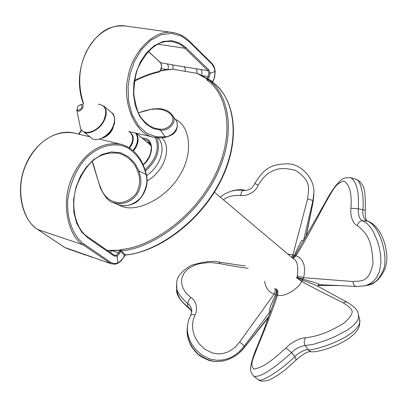 <?xml version="1.0" encoding="UTF-8"?>
<svg xmlns="http://www.w3.org/2000/svg" width="407" height="407" viewBox="0 0 407 407"><rect width="100%" height="100%" fill="white"/><g stroke="black" fill="none" stroke-linecap="round" stroke-linejoin="round"><path stroke-width="0.61" d="M268.656 316.712L244.459 347.278L244.124 346.255L270.635 310.923M245.253 265.964L220.487 262.352L218.635 263.421L211.742 262.601L208.104 262.596L199.633 263.67L194.617 265.176L188.309 268.595L184.259 272.746L182.163 277.116L181.578 280.774L181.888 284.488L183.053 288.197L185.633 292.567L190.807 297.517C195.279 299.689 198.626 308.16 195.055 315.003L192.689 314.413L190.985 314.799L188.66 319.816L187.388 326.017L187.378 330.688L188.11 335.195L189.53 339.636L191.809 344.251L196.072 349.995L202.111 355.209L210.236 359.081L217.043 360.266L222.181 360.032L226.903 358.974L231.349 357.163L235.485 354.711L239.672 351.251L244.124 346.255C243.681 345.365 242.201 343.946 239.677 341.992L274.125 294.083C275.346 291.605 275.529 289.774 274.674 288.578L275.712 289.031C277.121 289.83 277.421 291.733 276.612 294.729L277.457 295.167C275.218 302.9 268.386 320.65 256.959 348.412L256.227 348.916L263.731 330.326L276.612 294.729L275.743 294.444L270.538 306.023L269.358 310.536L269.582 311.126L270.696 310.75M358.374 314.408L359.518 319.098C360.958 322.471 358.73 329.853 343.177 338.278C329.706 345.528 312.383 350.468 308.058 349.817C305.194 349.002 296.947 353.825 294.805 356.69L291.646 352.65C295.223 348.768 299.756 346.408 305.245 345.568L313.436 344.327L326.409 340.186L335.368 336.421L347.161 330.138L352.838 326.002L356.501 322.079L358.094 319.073L358.567 316.687L358.374 314.408C357.987 310.399 354.212 306.339 347.059 302.223L345.212 301.953L343.274 302.813C321.382 292.002 307.58 284.864 301.872 281.4C298.031 288.512 285.745 297.359 277.457 295.167C278.357 292.582 278.012 290.573 276.414 289.138L275.712 289.031C276.699 289.698 276.709 291.504 275.743 294.444L274.125 294.083C268.615 292.007 265.466 287.734 264.677 281.247M195.055 315.003L193.254 319.653L192.496 324.847L192.76 329.492L193.824 334.025L195.675 338.502L199.272 343.986L204.869 349.262L212.454 353.001L218.457 353.917L223.021 353.5L227.325 352.197L231.344 350.091L235.287 347.003L239.677 341.992M190.715 315.13L191.839 310.907C191.443 307.427 190.059 305.016 187.693 303.658L187.815 306.659C180.596 301.404 176.928 295.324 176.806 288.421L176.775 285.485M187.123 329.914C186.889 335.276 188.39 340.913 191.621 346.83C197.4 354.548 199.181 356.237 208.684 360.276C224.44 365.013 238.741 355.194 244.449 347.415L244.459 347.278C237.23 356.283 228.408 361.014 218.004 361.472C212.658 361.879 206.145 359.518 198.458 354.385C190.613 347.156 186.864 338.644 187.195 328.846M305.866 236.966L312.988 202.442L312.81 201.134L313.812 193.361L312.988 202.528L306.15 236.492M339.84 285.587L317.953 285.358M232.036 190.903C236.925 189.576 241.158 189.331 244.734 190.166L236.716 190.15L231.252 191.112L225.198 193.605L220.253 197.105M313.817 194.938L313.812 193.361C315.394 181.09 302.986 163.873 287.286 163.792C272.736 164.311 264.723 166.85 254.863 183.476C251.928 188.075 252.106 188.746 246.159 190.451L243.06 190.41M303.469 240.888L312.81 201.134C312.367 200.315 310.627 199.578 307.58 198.926C308.338 190.079 312.484 181.415 295.67 170.467C285.383 167.628 277.365 167.989 271.611 171.566C267.14 173.336 262.642 177.925 258.119 185.333L254.863 183.476M350.854 177.732L355.647 179.172C361.416 179.624 364.326 200.356 362.81 209.498C362.489 215.817 363.96 219.699 367.231 221.149C378.296 224.399 387.968 252.055 384.06 268.01C379.873 279.004 374.267 284.763 367.241 285.287L366.371 285.47M301.826 279.451L302.472 280.148L301.872 281.4L296.53 277.778L297.125 276.958L301.826 279.451L303.001 279.192L303.53 277.686L353.001 281.522C360.551 280.576 368.839 283.481 373.01 263.538C371.993 242.664 368.656 234.452 357.366 225.57C358.272 222.471 360.073 220.864 362.759 220.747C359.666 219.719 358.165 215.725 358.262 208.776C359.3 192.262 356.786 181.904 350.727 177.696L350.707 177.691M355.647 179.172C358.888 180.52 360.953 182.25 361.833 184.361C364.489 186.406 365.639 195.06 365.288 210.317L358.262 208.776M368.142 221.347L367.221 221.143M368.147 221.352C374.644 223.357 384.518 234.076 386.635 253.78C387.8 264.077 384.549 273.066 376.882 280.759C373.071 283.308 369.861 284.819 367.241 285.287L364.357 285.887L367.562 284.869L370.767 283.236L373.931 280.759L376.689 277.426L379.416 271.652L380.916 262.856L380.581 254.675L379.217 247.166L377.61 241.6L373.529 232.143L371.052 228.134L367.531 223.972L362.79 220.757M318.111 286.442L318.64 284.712L318.981 284.702L318.411 284.808M303.001 279.192C321.586 284.447 318.04 283.547 318.981 284.702L337.988 285.495M311.152 351.77L308.043 349.817L305.245 345.568M359.518 319.098C359.986 324.842 360.658 329.151 349.465 337.958C337.393 346.484 317.913 352.554 311.085 351.77C308.404 350.895 303.469 353.591 296.281 359.859L294.826 356.669M294.805 356.69C280.744 370.375 261.035 382.967 258.216 379.629L253.932 376.322C258.135 376.801 263.243 374.796 269.256 370.319C274.115 367.577 281.573 361.696 291.626 352.671M302.472 280.148C317.445 285.648 316.076 285.49 317.898 286.314L346.988 302.187M297.125 276.958L297.364 275.875C298.402 266.478 297.288 260.943 294.022 259.274L214.423 192.185L294.022 259.274M294.124 255.56L294.922 255.789L324.806 203.179L325.234 203.291C310.475 231.09 300.697 248.565 295.904 255.713L299.44 257.422L302.004 260.165L303.998 264.743L304.629 269.256L304.227 274.735L303.53 277.686L297.364 275.875M248.224 268.299C240.832 267.404 230.973 265.776 218.635 263.421M190.807 297.517L188.522 300.6L187.708 303.668M191.768 312.047L190.283 308.913L187.815 306.659M188.355 307.758L187.831 306.669M220.487 262.352C213.873 260.368 204.065 261.391 191.066 265.42C180.637 271.566 175.87 278.037 176.765 284.834C175.524 289.631 179.156 295.904 187.673 303.642M258.119 185.333C256.624 190.461 248.321 196.581 240.685 195.487C233.75 194.943 227.991 196.372 223.418 199.771M240.685 195.487C241.163 192.552 241.956 190.863 243.076 190.415M292.226 257.758L294.124 255.555L292.923 254.843L287.805 254.034M291.468 257.122L292.923 254.843L307.58 198.926M294.124 255.555C303.536 235.912 301.663 240.695 303.225 241.29L303.129 241.448M292.496 257.987L294.922 255.789L295.904 255.713L294.587 257.428L292.75 258.201M357.366 225.57C353.851 224.934 349.913 216.967 350.915 208.211C352.055 193.859 349.75 184.798 343.996 181.039C335.424 183.471 333.048 189.764 325.234 203.291M350.915 208.211L358.262 208.791M364.357 285.887L356.13 286.508C354.278 286.111 353.235 284.452 353.001 281.522M256.959 348.412C254.049 356.512 249.053 365.517 254.06 369.18C263.232 366.916 269.76 362.632 285.948 348.041C289.418 343.767 299.181 337.861 305.581 337.769C317.155 336.279 327.101 333.338 343.834 323.173C357.168 311.167 352.538 309.351 343.274 302.813M305.581 337.769C303.927 340.196 303.81 342.796 305.235 345.568M285.948 348.041L291.661 352.635M114.143 255.158L116.422 255.204L117.145 256.217L119.612 253.373L120.523 251.353L124.435 255.311L125.376 254.858C150.855 253.566 197.263 227.096 220.879 179.828C243.849 132.534 230.642 94.078 212.749 82.468L212.51 81.588L208.155 78.922L208.069 79.34L206.924 78.236L206.522 78.76L196.988 73.321L196.983 70.716L195.874 68.722L207.88 70.599L184.936 48.27L157.718 44.19M206.522 78.76L207.199 80.321C224.659 91.702 237.408 129.37 214.82 175.702C191.605 222.003 146.194 248.056 121.245 249.43L119.683 250.213L107.326 250.422M148.331 51.318L160.648 62.805L161.772 65.359L161.355 68.58L167.297 69.587L167.252 69.851L173.056 69.282L196.988 73.321L201.379 75.249C202.294 72.924 202.126 70.986 200.865 69.439M201.251 75.478L208.125 76.516L208.974 73.245L210.2 73.184L214.932 71.566C214.86 75.834 214.24 78.866 213.07 80.662L212.668 82.056M161.772 65.359L161.07 68.656L161.355 68.58L160.216 70.721L167.297 69.587L173.056 69.282L173.163 66.748L172.247 64.82L195.874 68.722M134.407 81.166C143.406 76.608 151.653 73.56 159.152 72.019L160.302 70.955L167.252 69.851M116.422 255.204L118.462 252.849L112.342 250.804L107.377 250.458M111.95 250.554L110.363 252.528M119.612 253.373L118.462 252.849L119.704 250.453L112.454 250.554M206.776 79.421L208.069 79.34L208.308 79.808C225.977 91.295 238.914 129.375 216.081 176.246C192.613 223.092 146.657 249.43 121.434 250.793L119.541 250.809M119.297 251.033L120.523 251.353L120.833 251.007L120.096 249.898M124.613 255.428L124.908 255.377L124.725 255.103L125.722 255.006C159.839 251.755 202.101 219.811 221.576 179.202C241.315 138.558 234.946 98.58 212.79 82.499L208.308 79.808L207.199 80.321M212.703 81.98L212.693 82.438M206.924 78.236L208.125 76.516L209.188 77.106L210.2 73.184L208.888 69.963L185.958 47.614L179.645 43.045L171.851 40.71L163.105 41.453L154.319 45.615L146.505 52.778L140.41 61.905L136.32 71.759L133.934 82.418L133.445 94.175L135.328 105.876L139.591 116.127L145.716 123.794L152.834 128.378L160.073 130.077C168.997 131.695 178.464 120.976 171.973 114.779L175.269 119.215C181.771 127.61 171.21 136.95 165.191 136.783L164.733 137.515L160.775 137.912L153.627 137.195L159.117 137.927L164.733 137.515C170.487 135.943 173.977 134.04 175.208 131.817C176.328 131.43 179.187 123.799 175.269 119.215M209.188 77.106L208.155 78.922L207.199 78.169M201.628 75.692L201.77 75.437L206.619 78.47M167.745 69.79L167.781 69.546C168.676 67.287 168.493 65.4 167.216 63.889L172.247 64.82M185.958 47.614L184.936 48.27C181.568 44.872 177.36 42.674 172.319 41.687C159.198 39.642 147.756 48.387 137.988 67.923C135.714 73.352 134.29 81.914 133.72 93.615C135.582 105.357 137.836 113.06 140.481 116.728C145.151 123.184 150.32 127.116 155.983 128.526L159.575 129.055C169.164 130.627 177.442 119.541 170.019 113.614C162.983 107.794 152.432 107.57 138.365 112.932M161.538 65.268L160.45 62.709L167.216 63.889M159.885 71.062L160.063 71.373M161.07 68.656L160.2 70.513M212.703 82.138L212.83 82.529M124.522 255.306L123.967 256.41L124.191 256.629L124.766 255.489L124.435 255.311M92.196 161.447L100.473 188.273C105.052 197.166 109.112 201.867 112.642 202.391L116.092 203.429L119.775 203.744L123.596 203.307L127.396 202.111L131.079 200.117L134.402 197.375L136.976 194.251L139.021 190.517L140.329 186.472L140.878 182.305L140.786 178.617L139.021 171.128L134.859 163.304L128.648 156.822L120.584 152.757L111.34 151.928L101.923 154.497L93.345 159.91L86.284 167.16L80.454 176.175L75.921 187.373L73.545 199.908L73.845 212.423L76.765 223.463L81.695 232.021L87.754 237.764L114.164 256.049L117.145 256.217L117.862 262.81C121.067 260.811 123.102 258.679 123.967 256.41M111.482 263.858L115.252 264.163L117.643 263.415L117.862 262.81C115.318 263.929 112.998 263.812 110.902 262.459L109.89 263.049L111.482 263.858L64.611 247.41L37.963 229.619C23.489 221.815 14.647 190.786 25.549 165.786C35.16 143.228 53.627 129.324 74.552 133.14L89.911 136.833M92.313 161.345C95.564 170.375 98.784 185.968 103.292 193.122C107.168 198.947 112.307 202.131 118.702 202.681C125.656 202.381 131.461 199.328 136.111 193.523C141.321 184.824 139.499 175.107 137.805 171.479C134.554 162.515 128.353 156.476 119.19 153.347C97.268 150.529 85.439 164.891 76.877 185.388C69.429 206.904 76.435 229.98 87.678 236.803L87.754 237.764M108.638 262.876L90.481 256.491M92.13 257.316L84.01 254.253M68.844 249.12L67.252 248.321M175.371 119.353C191.392 126.699 192.72 155.403 179.818 175.091C167.623 197.171 137.831 212.612 122.482 206.573L117.262 204.37C125.605 207.438 133.542 205.113 141.066 197.39C146.489 188.7 148.128 181.034 145.971 174.389L146.23 174.028M112.642 202.391L117.262 204.37C122.227 206.4 127.564 206.181 133.282 203.719C139.052 202.243 150.392 188.716 146.23 174.038C142.079 157.814 133.679 147.904 121.037 144.317C100.102 140.547 81.395 155.179 71.51 178.744C60.297 204.863 68.885 237.022 83.338 244.938L109.89 263.049L107.046 262.067M211.874 63.334L213.309 65.166L214.408 67.547L215.1 70.721L214.932 71.566L214.189 67.847L211.894 64.057L211.874 63.334L189.062 40.848C184.376 36.299 179.121 33.557 173.29 32.626C153.424 28.49 131.166 54.304 127.981 77.432C121.973 102.015 134.885 134.218 153.627 137.195L128.704 131.512M367.231 221.149L362.774 220.752M301.999 281.13L296.784 277.411M303.139 278.81L298.239 277.732M136.106 133.196C138.777 137.032 138.741 141.697 135.999 147.197L133.532 151.012L135.999 147.197C138.741 141.697 138.777 137.032 136.106 133.196M135.562 133.074C138.192 136.844 138.161 141.438 135.46 146.856L133.043 150.59L135.46 146.856C138.161 141.438 138.192 136.844 135.562 133.074M131.629 144.917L129.594 148.036L131.629 144.917C134.335 138.884 133.674 134.681 129.66 132.3C133.674 134.681 134.335 138.884 131.629 144.917M130.581 133.069C133.252 135.933 133.42 139.769 131.085 144.571L129.039 147.69L131.085 144.571C133.42 139.769 133.252 135.933 130.581 133.069M112.525 129.36L114.23 123.799L112.525 129.36C110.256 133.582 106.944 136.493 102.595 138.085C106.944 136.493 110.256 133.582 112.525 129.36M112.322 129.09L113.802 125.188C115.334 122.95 114.972 114.123 111.889 112.851L103.612 105.932C106.995 109.61 107.127 114.611 103.999 120.93C99.822 129.93 87.098 135.958 82.931 131.293C87.098 135.958 99.822 129.93 103.999 120.93C107.127 114.611 106.995 109.61 103.612 105.932L111.889 112.851C115.283 116.529 115.435 121.505 112.352 127.783C115.435 121.505 115.283 116.529 111.889 112.851C114.972 114.123 115.334 122.95 113.802 125.188L112.322 129.09L110.846 131.466L108.338 134.31L105.311 136.61L109.422 133.216L112.322 129.09M104.141 137.24L105.311 136.61L103.841 137.403L108.949 133.186L112.556 128.057L108.949 133.186L103.841 137.403L105.311 136.61L104.141 137.24M91.382 137.998C95.564 142.664 108.226 136.727 112.352 127.783C108.226 136.727 95.564 142.664 91.382 137.998L82.931 131.293L91.382 137.998M103.643 120.686C97.7 132.601 81.314 137.037 80.123 126.343L76.679 109.748C78.042 112.062 79.991 111.574 82.535 108.277C79.991 111.574 78.042 112.062 76.679 109.748L80.123 126.343C81.314 137.037 97.7 132.601 103.643 120.686C107.606 110.694 105.789 105.189 98.204 104.172C105.789 105.189 107.606 110.694 103.643 120.686M81.237 104.156C83.114 104.416 83.547 105.789 82.535 108.277C83.547 105.789 83.114 104.416 81.237 104.156M77.457 107.01C80.805 103.699 82.229 104.009 81.731 107.936C78.378 111.243 76.954 110.938 77.457 107.01C80.805 103.699 82.229 104.009 81.731 107.936C78.378 111.243 76.954 110.938 77.457 107.01M143.366 139.153L144.938 139.382L148.367 141.066L149.12 141.799L150.86 144.978L151.323 147.807L150.59 153.23L148.794 157.545L145.579 162.195L143.183 164.632M146.841 142.053L149.847 142.755M141.946 137.963L144.826 138.217C154.273 139.713 153.663 156.629 143.284 164.86M145.08 169.714C156.308 159.132 159.753 148.413 155.403 137.556M137.154 133.435L136.732 133.608M145.467 171.016C157.229 160.231 160.989 149.145 156.746 137.754M158.008 137.871C166.733 146.622 160.729 166.254 146.556 175.682M162.088 137.851C172.242 148.062 164.219 171.388 147.019 180.983M185.17 71.561L185.231 68.981L184.213 67.007M79.09 134.229L81.71 130.047M125.331 254.807L121.434 250.793L121.245 249.43M208.974 73.245L207.88 70.599L208.888 69.963M159.575 129.055L165.191 136.783L156.232 136.823L146.947 133.348L138.472 125.799L132.046 114.54L128.541 100.926L128.083 86.803L130.138 73.764L134.422 61.457L141.346 49.74L150.626 40.308L161.294 34.651L171.993 33.394L181.486 36.091L189.072 41.585L189.062 40.848M134.498 80.611C142.903 76.262 151.231 73.184 159.478 71.378L159.152 72.019M215.166 71.393L214.662 77.02L213.533 80.347L213.232 80.962L213.07 80.662M137.805 171.479L139.021 171.128L145.971 174.389C143.32 162.922 137.067 153.968 127.218 147.527C113.268 141.005 96.118 147.273 85.353 158.984C76.821 168.462 71.037 181.374 68 197.71C65.802 219.307 74.003 237.312 84.366 244.322L110.902 262.459M87.566 236.747L114.077 255.103L114.164 256.049M113.965 255.047L114.525 255.331M84.366 244.322L83.338 244.938L37.871 229.573C22.685 220.462 14.835 191.31 25.127 166.27C34.885 141.743 57.311 128.541 74.552 133.14M68.849 249.125L64.525 247.364L37.871 229.573M64.448 247.298L66.209 248.209M211.894 64.057L189.072 41.585M83.694 104.156C77.595 85.134 78.546 67.608 86.549 51.572C94.338 34.941 111.538 23.341 125.6 26.012C113.131 25.315 100.254 27.447 86.325 51.582C81.934 61.371 79.619 70.96 79.375 80.342C79.396 89.469 80.779 97.405 83.537 104.156M187.2 328.841L187.388 326.017M339.865 285.587L317.933 285.419M244.449 347.41L268.31 317.704M233.486 190.496L239.113 189.718L244.948 190.176M312.988 202.528L313.817 194.943M365.288 210.317C365.089 217.653 366.025 221.322 368.096 221.332M356.13 286.508L338.014 285.5M296.281 359.859L285.119 369.938C277.223 375.803 271.342 379.344 267.465 380.57C262.291 381.507 259.213 381.191 258.216 379.629M191.758 312.118L190.593 309.783L188.344 307.753C179.472 300.178 175.626 293.737 176.806 288.421M324.806 203.174C330.372 192.949 330.606 192.74 335.536 185.948C342.44 178.464 342.516 177.421 350.727 177.696M151.012 145.538L136.289 133.237L151.012 145.538M113.69 125.575L113.324 126.786L113.69 125.575M256.222 348.921C253.256 355.153 250.091 367.318 250.707 368.625C250.203 370.823 251.282 373.387 253.932 376.322M148.285 51.368L160.45 62.709M81.466 129.711L78.688 134.132M159.478 71.378L160.165 70.553M213.232 80.962L212.703 82.005M124.908 255.377L125.722 255.006M117.643 263.415L121.291 260.734L124.191 256.629M85.546 255.036L68.844 249.125M99.74 139.194L121.037 144.317M171.973 114.779C169.821 111.92 166.6 110.027 162.317 109.101C160.836 108.527 157.407 108.532 152.025 109.117L138.324 112.841M173.29 32.626L125.6 26.012M148.814 143.702L150.325 143.605"/></g></svg>

